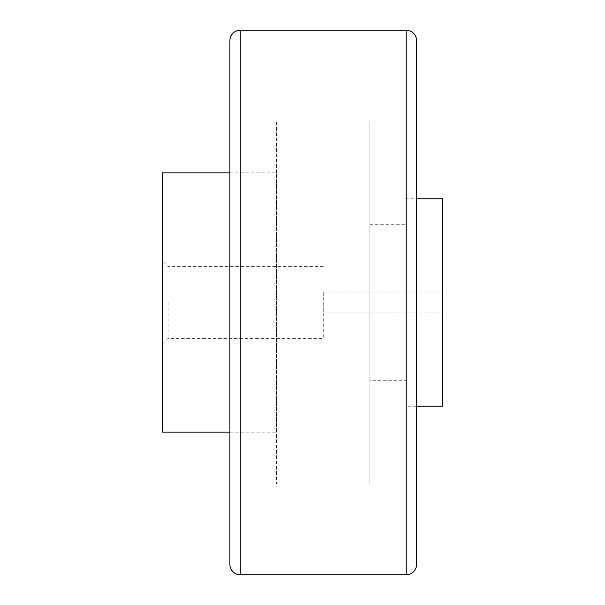 <?xml version="1.0" encoding="UTF-8"?>
<svg xmlns="http://www.w3.org/2000/svg" width="605" height="605" viewBox="0 0 605 605"><rect width="100%" height="100%" fill="white"/><g stroke="black" fill="none" stroke-linecap="round" stroke-linejoin="round"><path stroke-width="0.45" stroke-dasharray="3.02 2.27" d="M276.568 121L229.9 121L229.9 484L276.568 484L276.568 121L276.568 484M369.912 484L369.912 121L369.912 484L416.588 484L416.588 121L369.912 121M229.9 172.856L276.568 172.856L276.568 432.144L229.9 432.144M168.099 302.5L168.099 338.369L168.099 302.5M323.244 302.5L323.244 338.369L323.244 302.5M162.488 302.5L162.488 343.988L162.488 302.5M369.912 224.712L406.212 224.712L406.212 380.288L369.912 380.288L369.912 224.712L369.912 380.288M416.588 406.212L406.212 406.212L406.212 198.788L416.588 198.788M323.244 292.132L323.244 312.868L442.512 312.868L442.512 292.132L323.244 292.132L323.244 312.868M406.212 198.788L406.212 406.212M406.212 380.288L406.212 224.712M442.512 292.132L442.512 312.868M442.512 406.212L442.512 198.788M276.568 432.144L276.568 172.856M162.488 172.856L162.488 432.144M416.588 121L416.588 40.618M229.9 484L229.9 121M229.9 40.618L229.9 564.382M240.268 574.75L240.268 30.25M406.212 574.75L406.212 30.25M162.488 343.988L168.099 338.369L323.244 338.369M323.244 266.631L168.099 266.631L162.488 261.012"/><path stroke-width="0.91" d="M240.268 30.25L406.212 30.25A10.368 10.368 0 0 1 416.588 40.618L416.588 564.382A10.368 10.368 0 0 1 406.212 574.75L240.268 574.75A10.368 10.368 0 0 1 229.9 564.382L229.9 40.618A10.368 10.368 0 0 1 240.268 30.25L240.268 574.75M229.9 432.144L162.488 432.144L162.488 172.856L229.9 172.856M416.588 198.788L442.512 198.788L442.512 406.212L416.588 406.212M416.588 564.382L416.588 484M406.212 30.25L406.212 574.75"/></g></svg>
